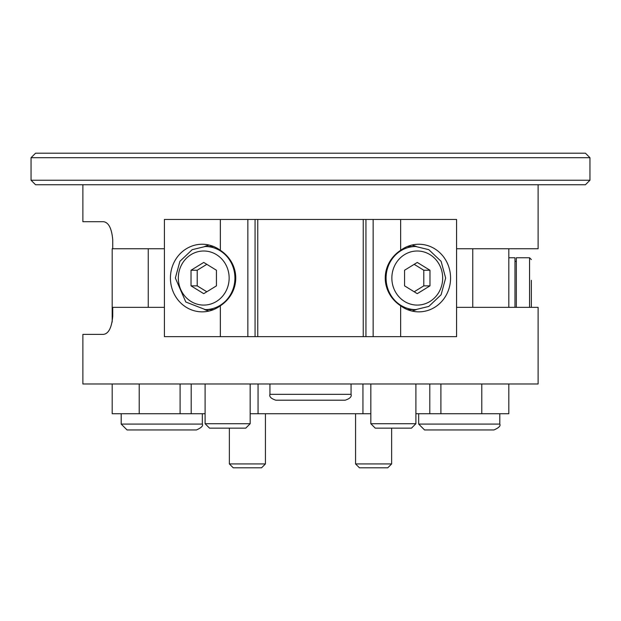 <?xml version="1.0" encoding="UTF-8"?>
<svg xmlns="http://www.w3.org/2000/svg" width="621" height="621" viewBox="0 0 621 621"><rect width="100%" height="100%" fill="white"/><g stroke="black" fill="none" stroke-linecap="round" stroke-linejoin="round"><path stroke-width="0.93" d="M82.88 184.748L82.88 221.705L103.497 221.705C108.621 222.38 111.702 228.388 112.735 239.737L112.735 248.749L164.41 248.749M456.59 248.749L538.12 248.749L538.12 184.748M164.41 307.348L112.735 307.348L112.735 316.268C111.695 327.678 108.605 333.718 103.459 334.385L82.88 334.385L82.88 383.972L538.12 383.972L538.12 307.348L456.59 307.348M589.95 180.237L589.95 157.703L585.44 153.193L35.56 153.193L31.05 157.703L31.05 180.237L35.56 184.748L585.44 184.748L589.95 180.237L31.05 180.237M508.816 153.193L481.78 153.193M436.183 153.193L351.067 153.193M472.76 248.749L472.76 307.348M415.899 383.972L415.899 423.716L370.83 423.716L370.83 383.972M415.899 423.716L411.482 428.141L375.247 428.141L370.83 423.716M250.17 383.972L250.17 423.716L205.101 423.716L205.101 383.972M250.17 423.716L245.753 428.141L209.518 428.141L205.101 423.716M400.646 305.78A35.971 33.806 0 0 1 400.646 250.31A33.806 31.764 -90 0 1 418.802 244.247A33.806 31.764 -90 0 1 450.574 278.045A33.806 31.764 -90 0 1 418.802 311.851A33.806 31.764 -90 0 1 400.646 305.78L400.646 336.644L456.59 336.644L456.59 219.454L400.646 219.454L400.646 250.31M220.354 305.78A33.806 31.764 90 0 1 202.198 311.851A33.806 31.764 90 0 1 170.426 278.045A33.806 31.764 90 0 1 202.198 244.247A33.806 31.764 90 0 1 220.354 250.31A35.971 33.806 0 0 1 220.354 305.78L220.354 336.644L164.41 336.644L164.41 219.454L400.646 219.454M365.94 219.454L365.94 336.644L400.646 336.644M220.354 219.454L220.354 250.31M220.354 336.644L255.06 336.644L255.06 219.454M257.762 219.454L257.762 336.644L255.06 336.644M257.762 336.644L365.94 336.644M416.349 246.506A33.806 31.764 90 0 0 411.87 245.062M411.87 311.036A33.806 31.764 90 0 0 416.349 309.592M404.558 270.244L404.558 285.854L417.265 293.663L429.973 285.854L429.973 270.244L417.265 262.435L404.558 270.244M204.651 246.506A33.806 31.764 90 0 1 209.13 245.062M209.13 311.036A33.806 31.764 90 0 1 204.651 309.592M191.027 270.244L191.027 285.854L203.735 293.663L216.442 285.854L216.442 270.244L203.735 262.435L191.027 270.244L197.199 270.244L197.199 285.854L191.027 285.854M414.184 291.769L423.801 285.854L429.973 285.854M423.801 285.854L423.801 270.244L429.973 270.244M423.801 270.244L414.184 264.329M206.816 264.329L197.199 270.244M197.199 285.854L206.816 291.769M112.184 383.972L112.184 413.718L205.101 413.718M112.184 322.02L112.184 248.749L112.735 248.749M250.17 413.718L258.049 413.718L258.049 383.972M362.951 383.972L362.951 413.718L370.83 413.718M415.899 413.718L508.816 413.718L508.816 383.972M508.816 307.348L508.816 248.749M362.951 413.718L258.049 413.718M391.634 428.141L391.634 463.934L355.569 463.934L355.569 413.718M391.634 463.934L387.76 467.807L359.443 467.807L355.569 463.934M265.431 413.718L265.431 463.934L229.366 463.934L229.366 428.141M265.431 463.934L261.557 467.807L233.24 467.807L229.366 463.934M418.678 413.718L418.678 424.081L424.531 429.942L493.943 429.942C498.834 427.838 500.79 425.882 499.804 424.081L418.678 424.081L418.678 413.718M121.196 413.718L121.196 424.081L127.057 429.942L196.469 429.942C201.398 427.753 203.354 425.804 202.33 424.081L121.196 424.081L121.196 413.718M531.359 307.348L531.359 280.304M531.359 259.57L529.55 257.762L516.33 257.762L516.33 307.348M516.33 261.371L514.98 261.371M514.98 307.348L514.98 257.762L508.816 257.762M589.95 157.703L31.05 157.703M351.067 383.972L351.067 394.335L269.933 394.335C269.126 396.664 271.082 398.62 275.794 400.196L345.206 400.196C349.918 398.62 351.874 396.664 351.067 394.335C351.874 396.664 349.918 398.62 345.206 400.196M373.151 219.454L373.151 336.644M247.849 219.454L247.849 336.644M363.238 219.454L363.238 336.644M442.68 278.045A27.045 25.414 90 0 0 404.558 254.626A27.045 25.414 90 0 0 404.558 301.464A27.045 25.414 90 0 0 442.68 278.045M415.721 246.498A31.555 29.645 90 0 0 386.076 278.045A31.555 29.645 90 0 0 415.721 309.6L428.808 306.425L441.096 294.773L445.645 278.045L441.096 261.325L428.808 249.673L415.721 246.498L407.399 246.498M213.601 246.498L205.279 246.498A31.555 29.645 90 0 1 234.924 278.045A31.555 29.645 90 0 1 205.279 309.6L213.601 309.6M178.32 278.045A27.045 25.414 90 0 1 216.442 254.626A27.045 25.414 90 0 1 216.442 301.464A27.045 25.414 90 0 1 178.32 278.045M191.198 383.972L191.198 413.718M429.802 383.972L429.802 413.718M139.22 383.972L139.22 413.718M180.098 383.972L180.098 413.718M440.902 383.972L440.902 413.718M481.78 383.972L481.78 413.718M529.55 307.348L529.55 257.762M148.24 248.749L148.24 307.348M269.933 383.972L269.933 394.335C269.126 396.664 271.082 398.62 275.794 400.196L310.205 400.196L275.794 400.196M310.205 400.196L310.795 400.196M407.399 309.6L415.721 309.6M205.279 246.498L192.192 249.673L179.904 261.325L175.355 278.045L185.811 302.008L205.279 309.6M499.804 413.718L499.804 424.081M202.33 413.718L202.33 424.081"/></g></svg>
